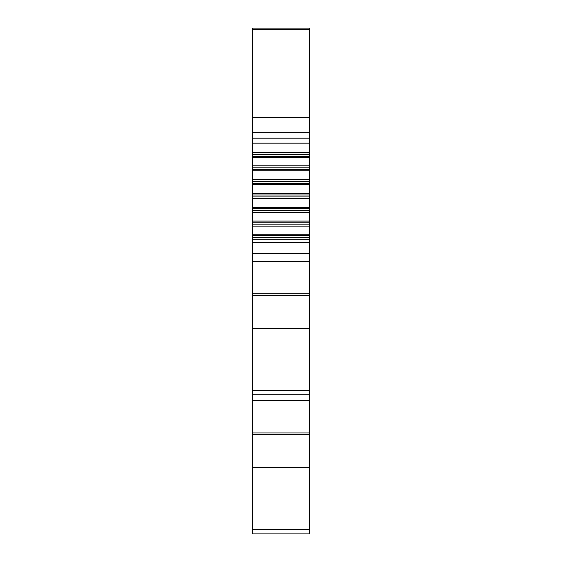 <?xml version="1.0" encoding="UTF-8"?>
<svg xmlns="http://www.w3.org/2000/svg" width="562" height="562" viewBox="0 0 562 562"><rect width="100%" height="100%" fill="white"/><g stroke="black" fill="none" stroke-linecap="round" stroke-linejoin="round"><path stroke-width="0.84" d="M252.289 529.46L252.289 533.9L309.711 533.9L309.711 467.64L252.289 467.64L252.289 529.46L309.711 529.46M252.289 29.653L309.711 29.653L309.711 28.1L252.289 28.1L252.289 467.64M252.289 434.707L309.711 434.707L309.711 467.64M252.289 394.749L309.711 394.749L309.711 434.707M309.711 29.653L309.711 394.749M252.289 328.489L309.711 328.489M252.289 295.556L309.711 295.556M252.289 242.468L309.711 242.468M252.289 239.679L309.711 239.679M252.289 234.74L309.711 234.74M252.289 226.114L309.711 226.114M252.289 221.091L309.711 221.091M252.289 212.359L309.711 212.359M252.289 207.294L309.711 207.294M252.289 198.505L309.711 198.505M252.289 193.426L309.711 193.426M252.289 184.631L309.711 184.631M252.289 179.566L309.711 179.566M252.289 170.834L309.711 170.834M252.289 165.818L309.711 165.818M252.289 157.486L309.711 157.486M252.289 152.513L309.711 152.513M252.289 432.951L309.711 432.951M252.289 400.432L309.711 400.432M252.289 390.309L309.711 390.309M252.289 293.8L309.711 293.8M252.289 261.281L309.711 261.281M252.289 253.469L309.711 253.469M252.289 237.501L309.711 237.501M252.289 235.64L309.711 235.64M252.289 224.119L309.711 224.119M252.289 222.229L309.711 222.229M252.289 210.567L309.711 210.567M252.289 208.657L309.711 208.657M252.289 196.918L309.711 196.918M252.289 195.007L309.711 195.007M252.289 183.268L309.711 183.268M252.289 181.364L309.711 181.364M252.289 169.696L309.711 169.696M252.289 167.806L309.711 167.806M252.289 156.264L309.711 156.264M252.289 154.374L309.711 154.374M252.289 143.148L309.711 143.148M252.289 138.196L309.711 138.196M252.289 132.639L309.711 132.639M252.289 117.62L309.711 117.62"/></g></svg>
